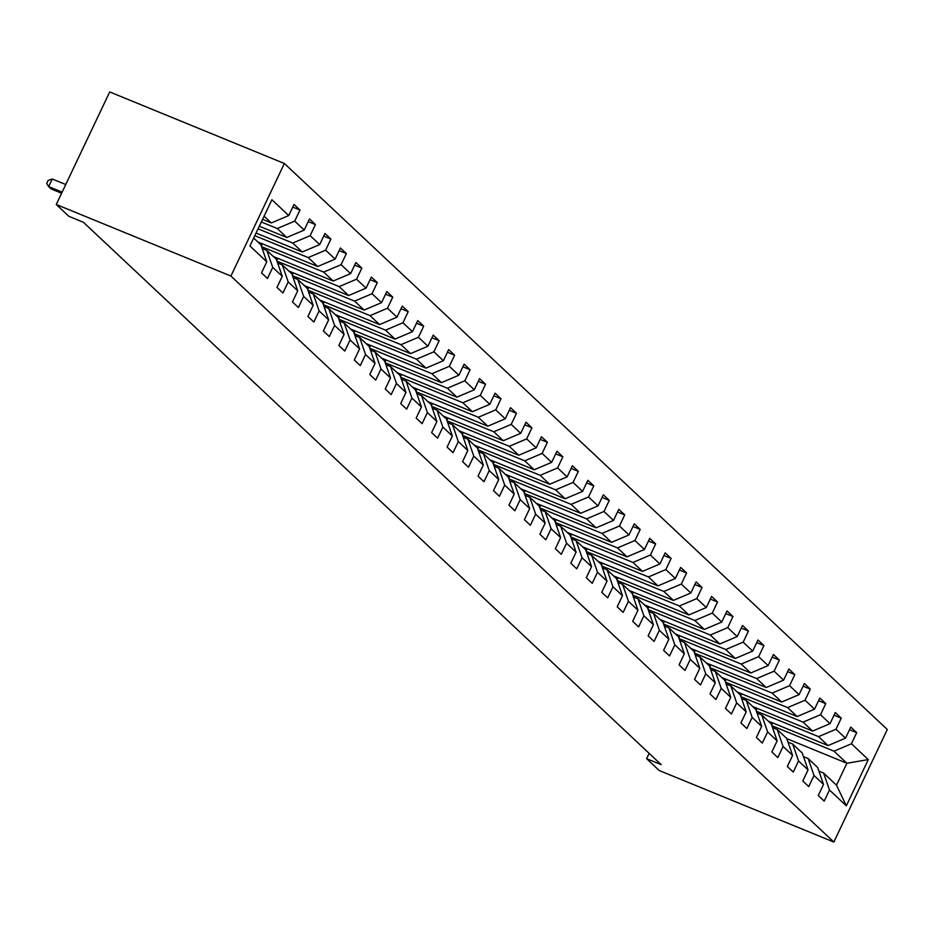 <?xml version="1.0" encoding="UTF-8"?>
<svg xmlns="http://www.w3.org/2000/svg" width="934" height="934" viewBox="0 0 934 934"><rect width="100%" height="100%" fill="white"/><g stroke="black" fill="none" stroke-linecap="round" stroke-linejoin="round"><path stroke-width="1.4" d="M230.92 276.055L56.262 204.499L109.71 91.941L284.368 163.497L887.3 729.501L833.852 842.059L230.92 276.055L284.368 163.497M253.698 238.065L260.925 244.848L266.785 261.789L261.52 272.891L267.463 278.484L272.74 267.381L282.255 276.312L276.978 287.415L282.932 292.996L288.197 281.893L297.724 290.824L292.447 301.927L298.401 307.519L303.667 296.417L313.182 305.348L307.916 316.451L313.859 322.032L319.136 310.929L328.651 319.86L323.374 330.963L329.328 336.555L334.594 325.441L344.109 334.384L338.844 345.487L344.786 351.067L350.063 339.964L359.578 348.896L354.301 359.999L360.255 365.579L365.533 354.476L375.048 363.419L369.771 374.522L375.725 380.103L380.99 369L390.505 377.931L385.24 389.034L391.183 394.615L396.46 383.512L405.975 392.455L400.698 403.558L406.652 409.139L411.917 398.036L421.444 406.967L416.167 418.07L422.11 423.651L427.387 412.548L436.902 421.491L431.636 432.594L437.579 438.174L442.856 427.072L452.371 436.003L447.094 447.106L453.048 452.686L458.314 441.584L467.829 450.515L462.563 461.629L468.506 467.21L473.783 456.107L483.298 465.039L478.021 476.142L483.975 481.722L489.241 470.619L498.768 479.551L493.491 490.654L499.445 496.246L504.71 485.143L514.225 494.074L508.96 505.177L514.903 510.758L520.18 499.655L529.695 508.586L524.418 519.689L530.372 525.282L535.637 514.179L545.152 523.11L539.887 534.213L545.83 539.794L551.107 528.691L560.622 537.622L555.356 548.725L561.299 554.317L566.576 543.214L576.091 552.146L570.814 563.249L576.768 568.829L582.034 557.726L591.549 566.658L586.283 577.761L592.226 583.353L597.503 572.25L607.018 581.182L601.741 592.284L607.695 597.865L612.961 586.762L622.488 595.694L617.211 606.796L623.153 612.389L628.43 601.274L637.945 610.217L632.68 621.32L638.622 626.901L643.9 615.798L653.415 624.729L648.138 635.832L654.092 641.424L659.357 630.31L668.872 639.253L663.607 650.356L669.55 655.937L674.827 644.834L684.342 653.765L679.065 664.868L685.019 670.449L690.296 659.346L699.811 668.289L694.534 679.392L700.488 684.972L705.754 673.869L715.269 682.801L710.003 693.904L715.946 699.484L721.223 688.381L730.738 697.324L725.461 708.427L731.415 714.008L736.681 702.905L746.196 711.836L740.931 722.939L746.873 728.52L752.15 717.417L761.665 726.348L756.4 737.463L762.342 743.044L767.62 731.941L777.135 740.872L771.858 751.975L777.812 757.556L783.077 746.453L792.592 755.384L787.327 766.499L793.27 772.079L798.547 760.976L808.062 769.908L802.785 781.011L808.739 786.591L814.004 775.489L823.531 784.42L818.254 795.523L824.197 801.115L829.474 790.012L846.332 805.832L868.281 759.587L846.893 763.265L834.004 751.169L771.881 725.706M266.785 261.789L249.938 245.969L271.899 199.736L288.746 215.556L294.023 204.453L299.966 210.033L292.774 207.079M868.281 759.587L851.434 743.768L856.7 732.665L850.757 727.084L845.48 738.187L835.965 729.256L841.242 718.141L835.288 712.56L830.022 723.663L820.496 714.732L825.773 703.629L819.83 698.048L814.553 709.151L805.038 700.22L810.303 689.117L804.361 683.525L799.084 694.627L789.569 685.696L794.846 674.593L788.891 669.013L783.626 680.115L774.111 671.184L779.376 660.081L773.434 654.489L768.157 665.592L758.641 656.66L763.919 645.557L757.964 639.977L752.699 651.08L743.172 642.148L748.449 631.045L742.507 625.453L737.23 636.556L727.714 627.625L732.98 616.522L727.037 610.941L721.76 622.044L712.245 613.113L717.522 602.01L711.568 596.417L706.302 607.532L696.787 598.589L702.053 587.486L696.11 581.905L690.833 593.008L681.318 584.077L686.595 572.974L680.641 567.382L675.364 578.496L665.849 569.553L671.126 558.45L665.171 552.87L659.906 563.973L650.391 555.041L655.656 543.938L649.714 538.358L644.437 549.461L634.922 540.517L640.199 529.415L634.244 523.834L628.979 534.937L619.452 526.005L624.729 514.903L618.787 509.322L613.51 520.425L603.994 511.482L609.26 500.379L603.317 494.798L598.04 505.901L588.525 496.97L593.802 485.867L587.848 480.286L582.582 491.389L573.067 482.446L578.333 471.343L572.39 465.762L567.113 476.865L557.598 467.934L562.875 456.831L556.921 451.25L551.655 462.353L542.129 453.422L547.406 442.307L541.451 436.727L536.186 447.83L526.671 438.898L531.936 427.795L525.994 422.215L520.717 433.318L511.202 424.386L516.479 413.283L510.524 407.691L505.259 418.794L495.744 409.863L501.009 398.76L495.067 393.179L489.79 404.282L480.274 395.351L485.552 384.248L479.597 378.655L474.32 389.758L464.805 380.827L470.082 369.724L464.128 364.143L458.863 375.246L449.347 366.315L454.613 355.212L448.67 349.62L443.393 360.722L433.878 351.791L439.155 340.688L433.201 335.108L427.935 346.21L418.409 337.279L423.686 326.176L417.743 320.584L412.466 331.687L402.951 322.755L408.216 311.652L402.274 306.072L396.997 317.175L387.482 308.243L392.759 297.14L386.804 291.548L381.539 302.663L372.024 293.72L377.289 282.617L371.347 277.036L366.07 288.139L356.554 279.208L361.832 268.105L355.877 262.524L350.612 273.627L341.085 264.684L346.362 253.581L340.408 248L335.143 259.103L325.627 250.172L330.893 239.069L324.95 233.488L319.673 244.591L310.158 235.648L315.435 224.545L309.481 218.965L304.215 230.068L294.7 221.136L299.966 210.033M649.13 753.353L646.608 758.677L661.167 764.642L83.406 222.28L68.859 216.314L56.262 204.499M282.255 276.312L276.394 259.372L266.867 250.44L262.197 248.514M261.322 222L277.27 228.538L286.785 237.47L259.325 226.215M266.867 250.44L272.74 267.381M294.7 221.136L277.27 228.538M304.215 230.068L286.785 237.47M297.724 290.824L291.852 273.884L282.337 264.952L277.655 263.038M258.064 228.842L292.739 243.05L302.254 251.982L256.068 233.056M282.337 264.952L288.197 281.893M310.158 235.648L292.739 243.05M319.673 244.591L302.254 251.982M313.182 305.348L307.321 288.408L297.806 279.476L293.124 277.55M254.819 235.695L308.208 257.574L317.723 266.505L257.866 241.976M297.806 279.476L303.667 296.417M325.627 250.172L308.208 257.574M335.143 259.103L317.723 266.505M328.651 319.86L322.779 302.92L313.264 293.988L308.594 292.073M261.543 246.634L323.666 272.086L333.181 281.017L273.323 256.5M313.264 293.988L319.136 310.929M341.085 264.684L323.666 272.086M350.612 273.627L333.181 281.017M344.109 334.384L338.248 317.443L328.733 308.512L324.051 306.586M277.001 261.146L339.135 286.598L348.651 295.541L288.793 271.012M328.733 308.512L334.594 325.441M356.554 279.208L339.135 286.598M366.07 288.139L348.651 295.541M359.578 348.896L353.717 331.955L344.202 323.024L339.521 321.109M292.47 275.67L354.593 301.122L364.12 310.053L304.251 285.535M344.202 323.024L350.063 339.964M372.024 293.72L354.593 301.122M381.539 302.663L364.12 310.053M375.048 363.419L369.175 346.479L359.66 337.548L354.978 335.621M307.94 290.182L370.062 315.634L379.578 324.577L319.72 300.048M359.66 337.548L365.533 354.476M387.482 308.243L370.062 315.634M396.997 317.175L379.578 324.577M390.505 377.931L384.645 360.991L375.129 352.06L370.448 350.145M323.397 304.706L385.532 330.157L395.047 339.089L335.189 314.56M375.129 352.06L380.99 369M402.951 322.755L385.532 330.157M412.466 331.687L395.047 339.089M405.975 392.455L400.114 375.515L390.587 366.572L385.917 364.657M338.867 319.218L400.99 344.669L410.505 353.612L350.647 329.083M390.587 366.572L396.46 383.512M418.409 337.279L400.99 344.669M427.935 346.21L410.505 353.612M421.444 406.967L415.572 390.027L406.057 381.095L401.375 379.181M354.325 333.742L416.459 359.193L425.974 368.124L366.116 343.595M406.057 381.095L411.917 398.036M433.878 351.791L416.459 359.193M443.393 360.722L425.974 368.124M436.902 421.491L431.041 404.55L421.526 395.607L416.844 393.693M369.794 348.254L431.917 373.705L441.443 382.648L381.586 358.119M421.526 395.607L427.387 412.548M449.347 366.315L431.917 373.705M458.863 375.246L441.443 382.648M452.371 436.003L446.499 419.062L436.984 410.131L432.314 408.216M385.263 362.777L447.386 388.229L456.901 397.16L397.043 372.631M436.984 410.131L442.856 427.072M464.805 380.827L447.386 388.229M474.32 389.758L456.901 397.16M467.829 450.515L461.968 433.586L452.453 424.643L447.771 422.728M400.721 377.289L462.855 402.741L472.37 411.684L412.513 387.155M452.453 424.643L458.314 441.584M480.274 395.351L462.855 402.741M489.79 404.282L472.37 411.684M483.298 465.039L477.437 448.098L467.911 439.167L463.241 437.252M416.19 391.801L478.313 417.264L487.828 426.196L427.97 401.667M467.911 439.167L473.783 456.107M495.744 409.863L478.313 417.264M505.259 418.794L487.828 426.196M498.768 479.551L492.895 462.622L483.38 453.679L478.698 451.764M431.66 406.325L493.782 431.777L503.298 440.708L443.44 416.19M483.38 453.679L489.241 470.619M511.202 424.386L493.782 431.777M520.717 433.318L503.298 440.708M514.225 494.074L508.365 477.134L498.849 468.203L494.168 466.288M447.117 420.837L509.252 446.3L518.767 455.232L458.909 430.702M498.849 468.203L504.71 485.143M526.671 438.898L509.252 446.3M536.186 447.83L518.767 455.232M529.695 508.586L523.822 491.646L514.307 482.715L509.637 480.8M462.587 435.361L524.71 460.812L534.225 469.744L474.367 445.226M514.307 482.715L520.18 499.655M542.129 453.422L524.71 460.812M551.655 462.353L534.225 469.744M545.152 523.11L539.292 506.17L529.776 497.238L525.095 495.324M478.045 449.873L540.179 475.336L549.694 484.267L489.836 459.738M529.776 497.238L535.637 514.179M557.598 467.934L540.179 475.336M567.113 476.865L549.694 484.267M560.622 537.622L554.761 520.682L545.246 511.75L540.564 509.836M493.514 464.396L555.637 489.848L565.163 498.779L505.294 474.262M545.246 511.75L551.107 528.691M573.067 482.446L555.637 489.848M582.582 491.389L565.163 498.779M576.091 552.146L570.219 535.205L560.704 526.274L556.022 524.359M508.983 478.909L571.106 504.372L580.621 513.303L520.763 488.774M560.704 526.274L566.576 543.214M588.525 496.97L571.106 504.372M598.04 505.901L580.621 513.303M591.549 566.658L585.688 549.717L576.173 540.786L571.491 538.871M524.441 493.432L586.575 518.884L596.09 527.815L536.233 503.298M576.173 540.786L582.034 557.726M603.994 511.482L586.575 518.884M613.51 520.425L596.09 527.815M607.018 581.182L601.157 564.241L591.631 555.31L586.961 553.383M539.91 507.944L602.033 533.407L611.548 542.339L551.69 517.81M591.631 555.31L597.503 572.25M619.452 526.005L602.033 533.407M628.979 534.937L611.548 542.339M622.488 595.694L616.615 578.753L607.1 569.822L602.418 567.907M555.368 522.468L617.502 547.919L627.018 556.851L567.16 532.333M607.1 569.822L612.961 586.762M634.922 540.517L617.502 547.919M644.437 549.461L627.018 556.851M637.945 610.217L632.084 593.277L622.569 584.345L617.888 582.419M570.837 536.98L632.96 562.443L642.487 571.375L582.629 546.845M622.569 584.345L628.43 601.274M650.391 555.041L632.96 562.443M659.906 563.973L642.487 571.375M653.415 624.729L647.542 607.789L638.027 598.857L633.357 596.943M586.307 551.504L648.429 576.955L657.945 585.887L598.087 561.369M638.027 598.857L643.9 615.798M665.849 569.553L648.429 576.955M675.364 578.496L657.945 585.887M668.872 639.253L663.012 622.313L653.496 613.381L648.815 611.455M601.765 566.016L663.899 591.467L673.414 600.41L613.556 575.881M653.496 613.381L659.357 630.31M681.318 584.077L663.899 591.467M690.833 593.008L673.414 600.41M684.342 653.765L678.481 636.825L668.954 627.893L664.284 625.978M617.234 580.539L679.357 605.991L688.872 614.922L629.014 590.405M668.954 627.893L674.827 644.834M696.787 598.589L679.357 605.991M706.302 607.532L688.872 614.922M699.811 668.289L693.939 651.348L684.424 642.405L679.742 640.49M632.703 595.051L694.826 620.503L704.341 629.446L644.483 604.917M684.424 642.405L690.296 659.346M712.245 613.113L694.826 620.503M721.76 622.044L704.341 629.446M715.269 682.801L709.408 665.86L699.893 656.929L695.211 655.014M648.161 609.575L710.295 635.027L719.81 643.958L659.953 619.429M699.893 656.929L705.754 673.869M727.714 627.625L710.295 635.027M737.23 636.556L719.81 643.958M730.738 697.324L724.866 680.384L715.351 671.441L710.681 669.526M663.63 624.087L725.753 649.539L735.268 658.482L675.41 633.952M715.351 671.441L721.223 688.381M743.172 642.148L725.753 649.539M752.699 651.08L735.268 658.482M746.196 711.836L740.335 694.896L730.82 685.965L726.138 684.05M679.088 638.611L741.222 664.062L750.738 672.994L690.88 648.465M730.82 685.965L736.681 702.905M758.641 656.66L741.222 664.062M768.157 665.592L750.738 672.994M761.665 726.348L755.804 709.42L746.289 700.477L741.608 698.562M694.557 653.123L756.68 678.574L766.207 687.517L706.337 662.988M746.289 700.477L752.15 717.417M774.111 671.184L756.68 678.574M783.626 680.115L766.207 687.517M777.135 740.872L771.262 723.932L761.747 715L757.065 713.086M710.027 667.647L772.149 693.098L781.665 702.029L721.807 677.5M761.747 715L767.62 731.941M789.569 685.696L772.149 693.098M799.084 694.627L781.665 702.029M792.592 755.384L786.732 738.455L777.216 729.512L772.535 727.598M725.484 682.159L787.619 707.61L797.134 716.541L737.276 692.024M777.216 729.512L783.077 746.453M805.038 700.22L787.619 707.61M814.553 709.151L797.134 716.541M808.062 769.908L802.201 752.967L792.674 744.036L788.004 742.121M740.954 696.671L803.077 722.134L812.592 731.065L752.734 706.536M792.674 744.036L798.547 760.976M820.496 714.732L803.077 722.134M830.022 723.663L812.592 731.065M823.531 784.42L817.659 767.491L808.144 758.548L803.462 756.633M756.412 711.194L818.546 736.646L828.061 745.577L768.203 721.06M808.144 758.548L814.004 775.489M835.965 729.256L818.546 736.646M845.48 738.187L828.061 745.577M846.332 805.832L836.49 785.167L823.613 773.072L818.931 771.157M786.802 738.642L846.893 763.265L836.49 785.167M823.613 773.072L829.474 790.012M851.434 743.768L834.004 751.169M646.608 758.677L659.194 770.503L833.852 842.059M262.571 219.362L271.327 222.946L264.089 216.163M288.746 215.556L271.327 222.946M856.7 732.665L849.508 729.711M772.675 722.893L771.647 725.041M757.205 708.369L756.19 710.529M841.242 718.141L834.039 715.199M741.748 693.857L740.72 696.005M825.773 703.629L818.569 700.675M726.278 679.333L725.251 681.493M810.303 689.117L803.112 686.163M710.809 664.821L709.793 666.969M794.846 674.593L787.642 671.639M695.351 650.298L694.324 652.457M779.376 660.081L772.184 657.127M679.882 635.785L678.866 637.934M763.919 645.557L756.715 642.604M664.424 621.262L663.397 623.422M748.449 631.045L741.246 628.092M648.955 606.75L647.927 608.91M732.98 616.522L725.788 613.58M633.486 592.226L632.47 594.386M717.522 602.01L710.319 599.056M618.028 577.714L617 579.874M702.053 587.486L694.861 584.544M602.558 563.19L601.543 565.35M686.595 572.974L679.392 570.02M587.101 548.678L586.073 550.838M671.126 558.45L663.922 555.508M571.631 534.166L570.604 536.314M655.656 543.938L648.465 540.984M556.162 519.643L555.146 521.802M640.199 529.415L632.995 526.472M540.704 505.131L539.677 507.279M624.729 514.903L617.526 511.949M525.235 490.607L524.207 492.767M609.26 500.379L602.068 497.437M509.766 476.095L508.75 478.243M593.802 485.867L586.599 482.913M494.308 461.571L493.28 463.731M578.333 471.343L571.141 468.401M478.838 447.059L477.823 449.207M562.875 456.831L555.672 453.877M463.381 432.535L462.353 434.695M547.406 442.307L540.202 439.365M447.911 418.023L446.884 420.172M531.936 427.795L524.745 424.842M432.442 403.5L431.426 405.66M516.479 413.283L509.275 410.33M416.984 388.988L415.957 391.136M501.009 398.76L493.817 395.806M401.515 374.464L400.499 376.624M485.552 384.248L478.348 381.294M386.057 359.952L385.03 362.1M470.082 369.724L462.879 366.77M370.588 345.428L369.56 347.588M454.613 355.212L447.421 352.258M355.118 330.916L354.103 333.076M439.155 340.688L431.952 337.746M339.661 316.392L338.633 318.552M423.686 326.176L416.482 323.222M324.191 301.88L323.164 304.04M408.216 311.652L401.025 308.71M308.722 287.357L307.706 289.517M392.759 297.14L385.555 294.187M293.264 272.845L292.237 275.005M377.289 282.617L370.097 279.675M277.795 258.333L276.779 260.481M361.832 268.105L354.628 265.151M262.337 243.809L261.31 245.969M346.362 253.581L339.159 250.639M330.893 239.069L323.701 236.115M315.435 224.545L308.232 221.603M65.754 184.523L52.269 179.001L48.661 186.602L62.134 192.124M52.269 179.001L48.148 180.425L46.7 183.461L48.661 186.602L51.136 188.925L61.621 193.221"/></g></svg>

